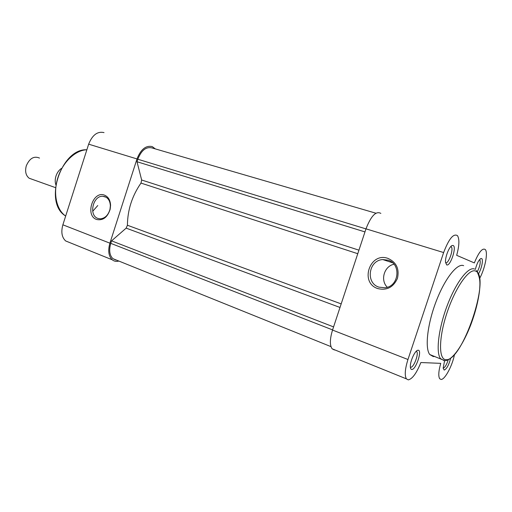 <?xml version="1.0" encoding="UTF-8"?>
<svg xmlns="http://www.w3.org/2000/svg" width="512" height="512" viewBox="0 0 512 512"><rect width="100%" height="100%" fill="white"/><g stroke="black" fill="none" stroke-linecap="round" stroke-linejoin="round"><path stroke-width="0.77" d="M375.91 213.21L151.846 147.885C146.003 146.605 141.325 150.381 137.811 159.226L137.005 161.734L141.658 180.006L140.986 183.078C132.102 195.917 127.578 209.965 127.418 225.242L126.163 228.134L111.565 240.851L333.574 326.906M364.966 231.91L137.005 161.734M332.589 329.901L110.758 243.347L111.565 240.851M110.758 243.347C108.826 250.259 109.542 255.366 112.922 258.662L115.75 259.994M96.621 219.482C84.794 215.693 92.864 190.496 104.435 195.13C108.243 196.704 110.291 200.109 110.579 205.344L110.17 209.235C107.501 217.376 102.982 220.794 96.621 219.482M104.877 196.646L102.739 196.269C92.87 195.603 88.499 215.526 97.894 218.426L100.333 218.842C105.075 218.33 108.301 215.136 110.003 209.254L110.368 205.779C110.112 201.101 108.282 198.054 104.877 196.646M155.322 148.896L152.256 146.605C145.907 145.197 140.819 149.306 136.992 158.931L109.901 243.168C107.802 250.675 108.582 256.224 112.25 259.808C114.131 261.318 116.339 261.734 118.88 261.062M69.632 242.554L65.664 240.954C61.824 237.389 60.89 232.006 62.874 224.806L88.653 144.173C92.346 134.976 97.472 131.117 104.026 132.602M411.763 369.472C410.899 369.421 410.426 368.525 410.342 366.784C409.997 361.645 414.765 350.912 417.651 350.298L418.189 350.221C422.483 350.131 415.853 369.984 411.763 369.472M450.643 358.253C448.864 365.005 446.714 368.947 444.198 370.08L443.149 368.16L444.602 360.723M446.669 264.883L445.523 262.214C445.024 257.088 449.286 246.368 452.16 245.517L453.146 245.485C456.998 246.765 450.317 266.765 446.669 264.883M445.568 262.752L445.6 262.765C448.39 264.288 453.805 249.382 451.354 246.918L450.797 246.56M475.328 269.485C476.832 263.654 478.675 260.006 480.864 258.547L481.562 258.534C483.61 259.136 481.555 269.19 478.47 273.773M387.898 258.368C396.352 262.15 399.539 268.819 397.446 278.362C393.414 287.251 386.886 290.669 377.875 288.608C359.386 282.957 369.696 251.77 387.898 258.368M379.002 287.168L384.992 287.763C399.098 286.618 401.51 263.725 387.962 260.154L382.816 259.578C368.525 260.134 365.299 283.142 379.002 287.168M479.642 278.419C484.96 268.845 488.218 252.576 485.325 249.568C482.451 247.654 478.79 252.102 474.349 262.918L456.666 255.322C459.315 245.69 459.59 239.136 457.485 235.661C453.498 233.171 448.877 238.803 443.629 252.55L407.962 359.507C405.005 368.973 404.48 375.424 406.387 378.854L408.288 379.891C412.416 378.918 416.602 373.133 420.858 362.534L440.736 363.354C438.566 371.085 438.221 376.211 439.68 378.72L441.062 379.456C444.87 379.763 452.384 365.69 454.49 354.541M334.413 349.978L332.134 348.806C329.67 345.286 329.805 339.04 332.531 330.067L365.984 228.845C371.053 215.878 376.006 210.726 380.851 213.389M463.648 265.67C457.35 262.842 444.909 278.438 436.192 301.267C427.418 324.051 424.723 348.102 429.741 354.509L433.254 356.57L434.797 356.435M443.245 368.083C444.986 367.488 446.65 364.73 448.237 359.795M410.733 367.251C413.67 367.718 418.944 353.997 416.755 351.622L416.25 351.258M477.363 271.68C479.917 266.445 480.749 262.47 479.853 259.75L479.616 259.552M393.978 264.224C384.115 266.24 380.045 280.288 387.296 287.245M55.808 184.717C54.97 182.061 55.027 179.174 55.981 176.064C57.114 172.698 58.931 170.144 61.434 168.403M39.52 158.08C33.99 155.725 29.587 158.298 26.304 165.805C24.851 171.354 25.798 175.488 29.152 178.227L32.179 179.302M365.965 228.896L137.811 159.226M358.938 250.163L141.658 180.006M357.766 253.709L140.986 183.078M341.184 303.891L127.418 225.242M340 307.462L126.163 228.134M92.704 211.296L97.773 205.536M136.992 158.931L88.653 144.173M65.715 215.91L65.158 215.699C43.302 202.125 61.344 148.23 86.861 149.779C75.635 150.048 63.091 161.69 58.035 177.178C52.915 192.646 56.186 209.171 65.158 215.699L65.67 216.064M62.874 224.806L109.901 243.168M444.122 360.627L440.486 358.598C435.674 352.243 438.586 328.07 447.398 305.094C456.16 282.074 468.448 266.278 474.534 269.05M445.92 359.674C462.317 362.016 491.226 275.891 475.59 271.078C469.146 268.045 455.45 287.36 447.104 312.474C438.662 337.568 438.496 359.667 445.92 359.674M332.531 330.067L407.962 359.507M443.629 252.55L365.984 228.845M330.982 346.637L112.922 258.662M106.131 197.229L102.739 196.269M112.25 259.808L65.664 240.954M110.368 205.779L110.579 205.344M417.069 350.579L417.651 350.298M451.61 245.824L452.16 245.517M480.461 258.758L480.864 258.547M476.467 270.586C480.646 278.342 480.109 283.238 479.52 290.886C478.176 301.478 475.296 312.717 470.867 324.608C463.11 344.749 452.448 360.602 444.851 360.678L429.741 354.509M332.134 348.806L406.387 378.854M416.122 351.379L416.755 351.622M479.533 259.654L479.853 259.75M450.662 246.707L451.354 246.918M392.557 262.771L382.816 259.578M55.424 187.61L29.152 178.227"/></g></svg>
